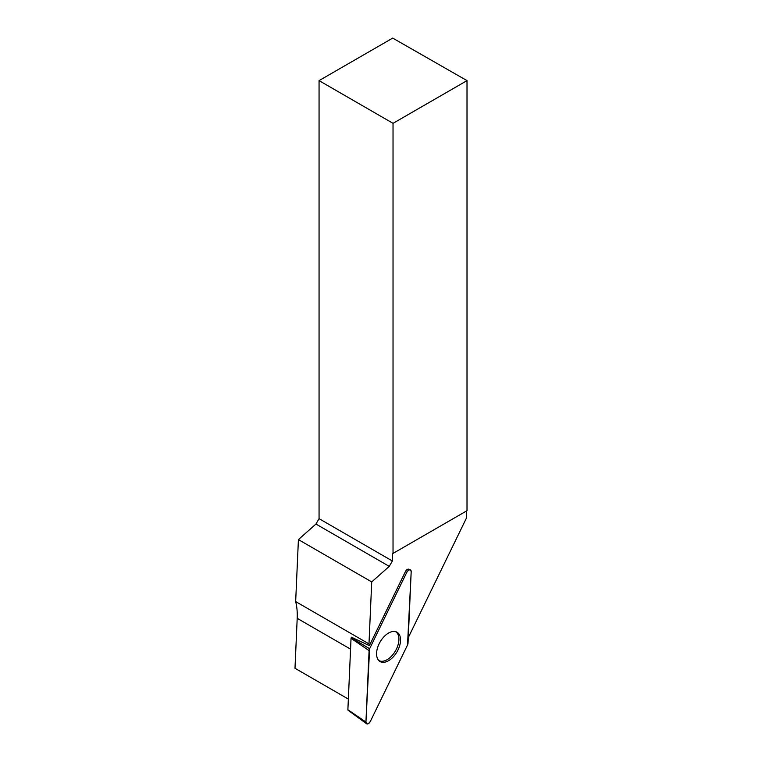 <?xml version="1.0" encoding="UTF-8"?>
<svg xmlns="http://www.w3.org/2000/svg" width="762" height="762" viewBox="0 0 762 762"><rect width="100%" height="100%" fill="white"/><g stroke="black" fill="none" stroke-linecap="round" stroke-linejoin="round"><path stroke-width="1.14" d="M366.551 723.729A3.496 2.019 120 0 0 370.351 721.395L407.508 645.043A3.496 2.019 120 0 0 408.022 643.128L411.185 571.719A3.496 2.019 120 0 0 410.356 569.909A3.496 2.019 120 0 0 406.765 572.367L369.618 648.729A3.496 2.019 120 0 0 369.094 650.634L365.931 722.043A3.496 2.019 120 0 0 366.551 723.729L348.072 710.232A1.048 0.61 -60 0 1 347.882 709.727L351.044 638.318A1.048 0.61 -60 0 1 351.196 637.746L351.463 637.203M384.362 662.254A16.935 9.782 120 0 0 398.793 648.167A16.935 9.782 120 0 0 396.602 631.993A16.935 9.782 120 0 0 392.754 631.508A16.935 9.782 120 0 0 378.647 644.833A16.935 9.782 120 0 0 379.686 661.292A16.935 9.782 120 0 0 384.362 662.254M319.059 80.62L319.059 518.655L392.373 560.984L392.373 553.784L467.011 510.692L467.011 80.62L392.706 38.1L319.059 80.62L393.03 123.33L467.011 80.62M393.03 553.403L393.03 123.33M392.373 553.784L466.344 511.083L466.344 518.274L408.27 637.642M392.373 560.984L389.258 566.376L315.944 524.046L319.059 518.655M351.434 637.184L369.389 645.633A71.361 41.196 120 0 0 368.979 643.9L371.723 581.92L389.258 566.376M315.944 524.046L298.409 539.601L295.666 601.57A71.361 41.196 -60 0 1 297.199 618.325L350.568 649.138M371.723 581.92L298.409 539.601M369.389 645.633L405.432 571.567A3.315 1.915 -60 0 1 408.832 569.243L410.356 569.909M378.771 660.511A16.688 9.639 120 0 0 387.125 659.682A16.688 9.639 120 0 0 398.021 644.976A16.688 9.639 120 0 0 395.468 631.593M368.979 643.9L295.666 601.57M348.358 699.087L294.989 668.284L297.199 618.325M407.508 645.043L411.185 571.738C410.508 569.033 409.032 569.243 406.765 572.376L369.618 648.719L365.941 722.033C366.617 724.738 368.084 724.519 370.361 721.385L407.508 645.043M406.765 572.367L405.432 571.567M351.196 637.746L369.618 648.729M347.882 709.727L365.931 722.043M369.094 650.634L351.044 638.318"/></g></svg>
